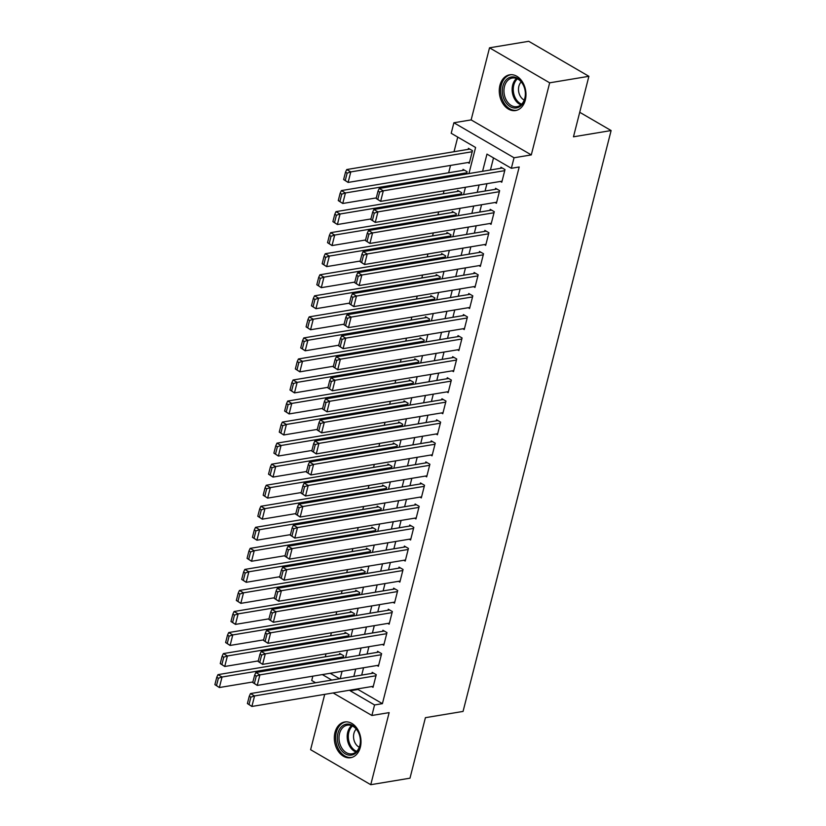<?xml version="1.0" encoding="UTF-8"?>
<svg xmlns="http://www.w3.org/2000/svg" width="826" height="826" viewBox="0 0 826 826"><rect width="100%" height="100%" fill="white"/><g stroke="black" fill="none" stroke-linecap="round" stroke-linejoin="round"><path stroke-width="1.24" d="M499.936 85.295A18.11 13.195 -99.4 0 0 502.745 103.343A18.11 13.195 -99.4 0 0 515.589 110.55A18.11 13.195 -99.4 0 0 525.305 100.06A18.11 13.195 -99.4 0 0 522.497 82.011A18.11 13.195 -99.4 0 0 509.652 74.815A18.11 13.195 -99.4 0 0 499.936 85.295M334.984 732.466A18.11 13.195 -99.4 0 0 337.782 750.504A18.11 13.195 -99.4 0 0 350.627 757.71A18.11 13.195 -99.4 0 0 360.342 747.22A18.11 13.195 -99.4 0 0 357.534 729.172A18.11 13.195 -99.4 0 0 344.69 721.976A18.11 13.195 -99.4 0 0 334.984 732.466M468.941 173.563L475.59 147.482L451.202 133.285L453.887 122.764L514.04 157.766L511.356 168.287L486.968 154.101L482.59 171.292M471.14 119.904L531.294 154.906L549.672 82.817L588.897 76.302L528.733 41.3L489.519 47.815L471.14 119.904L453.887 122.764M324.721 694.356L310.607 749.698L370.76 784.7L389.139 712.621L371.886 715.481L333.146 692.952M315.615 682.751L311.722 680.479L312.827 676.174M457.749 137.095L454.021 151.716M450.531 165.417L448.652 172.758M444.058 190.816L443.294 193.811M438.689 211.859L437.925 214.853M433.32 232.901L432.566 235.906M427.961 253.954L427.197 256.948M422.592 274.996L421.828 277.99M417.233 296.038L416.469 299.043M411.864 317.091L411.1 320.085M406.506 338.133L405.742 341.128M401.137 359.186L400.373 362.18M395.778 380.228L395.014 383.223M390.409 401.271L389.645 404.265M385.04 422.323L384.276 425.318M379.681 443.366L378.917 446.36M374.312 464.408L373.548 467.402M368.954 485.461L368.19 488.455M363.585 506.503L362.82 509.497M358.226 527.546L357.462 530.54M352.857 548.598L352.093 551.592M347.488 569.641L346.724 572.635M342.129 590.683L341.365 593.677M336.76 611.736L335.996 614.73M331.402 632.778L330.637 635.772M326.033 653.82L325.268 656.815M549.672 82.817L489.519 47.815M588.897 76.302L573.471 136.806L611.116 130.549L463.056 711.423L425.411 717.68L409.985 778.185L370.76 784.7M500.432 181.441L501.785 182.226L505.006 169.598L500.938 167.234L500.67 168.287M495.073 202.494L496.416 203.279L499.637 190.651L495.569 188.276L495.301 189.33M489.704 223.536L491.057 224.321L494.278 211.693L490.21 209.329L489.942 210.382M484.346 244.579L485.688 245.363L488.909 232.736L484.841 230.371L484.573 231.425M478.977 265.631L480.329 266.416L483.54 253.788L479.483 251.424L479.214 252.467M473.618 286.674L474.96 287.458L478.182 274.831L474.114 272.466L473.845 273.52M468.249 307.716L469.591 308.501L472.813 295.873L468.755 293.509L468.487 294.562M462.88 328.769L464.233 329.553L467.454 316.926L463.386 314.561L463.118 315.604M457.521 349.811L458.864 350.596L462.085 337.968L458.017 335.604L457.749 336.657M452.152 370.853L453.505 371.638L456.726 359.011L452.658 356.646L452.39 357.699M446.794 391.906L448.136 392.691L451.357 380.063L447.289 377.699L447.021 378.752M441.425 412.948L442.777 413.733L445.988 401.106L441.931 398.741L441.662 399.794M436.066 433.991L437.408 434.775L440.63 422.148L436.562 419.784L436.293 420.837M430.697 455.043L432.05 455.828L435.261 443.201L431.203 440.836L430.935 441.889M425.328 476.086L426.681 476.87L429.902 464.243L425.834 461.879L425.566 462.932M419.969 497.128L421.312 497.913L424.533 485.285L420.465 482.921L420.197 483.974M414.6 518.181L415.953 518.965L419.174 506.338L415.106 503.974L414.838 505.027M409.242 539.223L410.584 540.008L413.805 527.38L409.737 525.016L409.469 526.069M403.873 560.265L405.225 561.05L408.436 548.423L404.379 546.058L404.11 547.111M398.514 581.318L399.856 582.103L403.078 569.475L399.01 567.111L398.741 568.164M393.145 602.361L394.498 603.145L397.709 590.518L393.651 588.153L393.382 589.206M387.786 623.413L389.129 624.188L392.35 611.56L388.282 609.196L388.014 610.249M382.417 644.456L383.76 645.24L386.981 632.613L382.913 630.248L382.655 631.301M377.048 665.498L378.401 666.283L381.622 653.655L377.554 651.291L377.286 652.344M343.172 658.012L343.74 655.782L339.672 653.418L339.403 654.471M348.531 636.97L349.099 634.74L345.041 632.375L344.772 633.428M353.9 615.917L354.468 613.687L350.4 611.323L350.131 612.376M359.258 594.875L359.826 592.645L355.769 590.28L355.5 591.333M364.627 573.833L365.195 571.602L361.127 569.238L360.859 570.291M369.996 552.78L370.564 550.55L366.496 548.185L366.228 549.238M375.355 531.737L375.923 529.507L371.855 527.143L371.597 528.196M380.724 510.695L381.292 508.465L377.224 506.101L376.955 507.154M386.083 489.642L386.651 487.412L382.593 485.048L382.324 486.101M391.452 468.6L392.02 466.37L387.952 464.005L387.683 465.059M396.81 447.558L397.378 445.328L393.321 442.963L393.052 444.006M402.179 426.505L402.747 424.275L398.679 421.91L398.411 422.964M407.538 405.463L408.116 403.233L404.048 400.868L403.78 401.921M412.907 384.42L413.475 382.19L409.407 379.826L409.138 380.869M418.276 363.368L418.844 361.138L414.776 358.773L414.507 359.826M423.635 342.325L424.203 340.095L420.145 337.731L419.876 338.784M429.004 321.283L429.572 319.053L425.504 316.678L425.235 317.731M434.362 300.23L434.93 298L430.873 295.636L430.604 296.689M439.731 279.188L440.299 276.958L436.231 274.593L435.963 275.647M445.09 258.146L445.668 255.915L441.6 253.541L441.332 254.594M450.459 237.093L451.027 234.863L446.959 232.498L446.69 233.551M455.828 216.051L456.396 213.82L452.328 211.456L452.059 212.509M461.187 194.998L461.755 192.768L457.697 190.403L457.428 191.456M466.556 173.956L467.124 171.725L463.056 169.361L462.787 170.414M330.204 673.283L339.61 678.755M467.919 162.526L469.271 163.311L472.482 150.683L468.425 148.319L468.156 149.372M358.195 688.791L358.019 689.473L382.407 703.659L519.203 166.986L511.356 168.287M493.514 157.911L490.438 169.991M486.948 183.682L485.068 191.033M481.579 204.734L479.71 212.076M476.21 225.777L474.341 233.128M470.851 246.819L468.972 254.171M465.482 267.872L463.613 275.223M460.123 288.914L458.244 296.266M454.754 309.967L452.885 317.308M449.396 331.009L447.516 338.361M444.027 352.052L442.158 359.403M438.658 373.104L436.789 380.445M433.299 394.147L431.42 401.498M427.93 415.189L426.061 422.54M422.571 436.242L420.692 443.583M417.202 457.284L415.333 464.635M411.844 478.326L409.964 485.678M406.475 499.379L404.606 506.72M401.106 520.421L399.237 527.773M395.747 541.464L393.878 548.815M390.378 562.516L388.509 569.857M385.019 583.559L383.14 590.91M379.65 604.601L377.781 611.952M374.292 625.654L372.412 632.995M368.923 646.696L367.054 654.047M363.564 667.738L361.685 675.09M371.69 686.551L373.032 687.325L376.253 674.697L372.185 672.333L371.917 673.386M611.116 130.549L579.718 112.284M531.294 154.906L514.04 157.766M382.407 703.659L374.56 704.96L371.886 715.481M340.198 678.662L342.067 671.311M345.557 657.62L347.436 650.268M350.926 636.567L352.795 629.226M356.285 615.525L358.164 608.173M361.654 594.483L363.523 587.131M367.023 573.43L368.892 566.089M372.381 552.387L374.261 545.036M377.75 531.345L379.619 523.994M383.109 510.292L384.988 502.951M388.478 489.25L390.347 481.899M393.837 468.208L395.716 460.856M399.206 447.155L401.075 439.804M404.575 426.113L406.444 418.761M409.933 405.06L411.802 397.719M415.302 384.018L417.171 376.666M420.661 362.975L422.54 355.624M426.03 341.923L427.899 334.582M431.389 320.88L433.268 313.529M436.758 299.838L438.627 292.487M442.116 278.785L443.996 271.444M447.485 257.743L449.354 250.392M452.855 236.701L454.723 229.349M458.213 215.648L460.092 208.307M463.582 194.606L465.451 187.254M322.357 674.584L331.773 680.066M350.348 690.092L350.172 690.773L374.56 704.96M479.101 184.993L477.221 192.334M473.732 206.035L471.863 213.387M468.373 227.078L466.494 234.429M463.004 248.13L461.135 255.471M457.645 269.173L455.766 276.524M452.276 290.215L450.407 297.566M446.907 311.268L445.038 318.609M441.549 332.31L439.669 339.662M436.18 353.352L434.311 360.704M430.821 374.405L428.942 381.746M425.452 395.447L423.583 402.799M420.093 416.49L418.214 423.841M414.724 437.543L412.855 444.894M409.355 458.585L407.486 465.936M403.997 479.638L402.128 486.979M398.628 500.68L396.759 508.031M393.269 521.722L391.39 529.074M387.9 542.775L386.031 550.116M382.541 563.817L380.662 571.169M377.172 584.86L375.303 592.211M371.814 605.912L369.934 613.253M366.445 626.955L364.576 634.306M361.076 647.997L359.207 655.348M355.717 669.05L353.838 676.391M358.019 689.473L350.172 690.773M373.3 686.282L251.878 706.457L247.397 703.556L249.018 704.506L250.897 697.144L249.276 696.194L247.397 703.556M373.538 673.118L250.495 693.572L254.563 695.936L251.878 706.457L249.018 704.506M375.985 675.751L254.563 695.936L250.897 697.144M250.495 693.572L249.276 696.194M341.024 654.202L217.981 674.646L222.049 677.01L343.471 656.835M252.901 681.966L219.365 687.531L214.884 684.64L216.505 685.59L218.384 678.218L216.753 677.279L214.884 684.64M218.384 678.218L222.049 677.01L219.365 687.531L216.505 685.59M216.753 677.279L217.981 674.646M359.888 746.012A15.673 11.419 80.6 0 1 345.299 753.839A15.673 11.419 80.6 0 1 337.937 733.251A15.673 11.419 80.6 0 1 352.537 725.424A15.673 11.419 80.6 0 1 359.888 746.012M339.538 733.591A14.517 10.573 -99.4 0 0 341.788 748.046A14.517 10.573 -99.4 0 0 352.082 753.818A14.517 10.573 -99.4 0 0 359.857 745.413A14.517 10.573 -99.4 0 0 357.617 730.948A14.517 10.573 -99.4 0 0 347.323 725.187A14.517 10.573 -99.4 0 0 339.538 733.591M356.264 729.09A10.335 7.527 -99.4 0 0 353.92 733.385A10.335 7.527 -99.4 0 0 359.279 747.231M345.97 721.883L346.187 721.841A17.996 13.113 -99.4 0 0 345.97 721.883A17.996 13.113 -99.4 0 0 336.316 732.301A17.996 13.113 -99.4 0 0 339.104 750.235A17.996 13.113 -99.4 0 0 351.866 757.38A17.996 13.113 -99.4 0 0 352.103 757.339L351.866 757.38M516.229 107.969A15.673 11.419 80.6 0 1 502.559 94.04A15.673 11.419 80.6 0 1 511.521 76.973A15.673 11.419 80.6 0 1 525.191 90.901A15.673 11.419 80.6 0 1 516.229 107.969M512.481 77.995A14.517 10.573 -99.4 0 0 512.285 78.026A14.517 10.573 -99.4 0 0 504.201 93.937A14.517 10.573 -99.4 0 0 516.839 106.688A14.517 10.573 -99.4 0 0 517.035 106.657A14.517 10.573 -99.4 0 0 525.119 90.746A14.517 10.573 -99.4 0 0 512.481 77.995M521.216 81.919A10.335 7.527 -99.4 0 0 518.687 91.665A10.335 7.527 -99.4 0 0 524.242 100.07M510.922 74.712L511.139 74.681A17.996 13.113 -99.4 0 0 510.922 74.712A17.996 13.113 -99.4 0 0 500.907 94.443A17.996 13.113 -99.4 0 0 516.57 110.261A17.996 13.113 -99.4 0 0 516.828 110.219A17.996 13.113 -99.4 0 0 517.066 110.178M378.669 665.229L257.247 685.404L252.756 682.513L254.387 683.463L256.267 676.091L254.635 675.152L252.756 682.513M378.897 652.075L255.864 672.519L259.922 674.883L257.247 685.404L254.387 683.463M381.354 654.708L259.922 674.883L256.267 676.091M255.864 672.519L254.635 675.152M384.028 644.187L262.606 664.362L258.125 661.471L259.756 662.411L261.625 655.049L260.004 654.099L258.125 661.471M384.266 631.033L261.222 651.477L265.291 653.841L262.606 664.362L259.756 662.411M386.713 633.666L265.291 653.841L261.625 655.049M261.222 651.477L260.004 654.099M389.397 623.145L267.975 643.32L263.494 640.418L265.115 641.368L266.994 634.007L265.363 633.057L263.494 640.418M389.635 609.98L266.591 630.434L270.66 632.799L267.975 643.32L265.115 641.368M392.082 612.613L270.66 632.799L266.994 634.007M266.591 630.434L265.363 633.057M394.766 602.092L273.334 622.267L268.853 619.376L270.484 620.326L272.363 612.954L270.732 612.014L268.853 619.376M394.993 588.938L271.95 609.382L276.018 611.746L273.334 622.267L270.484 620.326M397.44 591.571L276.018 611.746L272.363 612.954M271.95 609.382L270.732 612.014M346.383 633.16L223.34 653.603L227.408 655.968L348.83 635.793M258.27 660.914L224.724 666.489L220.243 663.598L221.874 664.538L223.753 657.176L222.122 656.226L220.243 663.598M223.753 657.176L227.408 655.968L224.724 666.489L221.874 664.538M222.122 656.226L223.34 653.603M351.752 612.107L228.709 632.561L232.777 634.926L354.199 614.74M263.628 639.871L230.093 645.447L225.612 642.545L227.233 643.495L229.112 636.134L227.491 635.184L225.612 642.545M229.112 636.134L232.777 634.926L230.093 645.447L227.233 643.495M227.491 635.184L228.709 632.561M357.111 591.065L234.078 611.508L238.136 613.873L359.558 593.698M268.997 618.829L235.451 624.394L230.97 621.503L232.602 622.453L234.481 615.081L232.849 614.141L230.97 621.503M234.481 615.081L238.136 613.873L235.451 624.394L232.602 622.453M232.849 614.141L234.078 611.508M362.48 570.023L239.437 590.466L243.505 592.831L364.927 572.655M274.356 597.776L240.82 603.352L236.339 600.461L237.96 601.4L239.839 594.039L238.218 593.089L236.339 600.461M239.839 594.039L243.505 592.831L240.82 603.352L237.96 601.4M238.218 593.089L239.437 590.466M400.125 581.05L278.703 601.225L274.222 598.334L275.843 599.273L277.722 591.912L276.101 590.962L274.222 598.334M400.362 567.896L277.319 588.339L281.387 590.704L278.703 601.225L275.843 599.273M402.809 570.529L281.387 590.704L277.722 591.912M277.319 588.339L276.101 590.962M367.838 548.97L244.806 569.413L248.863 571.788L370.296 551.603M279.725 576.734L246.189 582.309L241.698 579.408L243.329 580.358L245.208 572.996L243.577 572.046L241.698 579.408M245.208 572.996L248.863 571.788L246.189 582.309L243.329 580.358M243.577 572.046L244.806 569.413M405.494 559.997L284.061 580.182L279.58 577.281L281.212 578.231L283.091 570.869L281.459 569.919L279.58 577.281M405.721 546.843L282.688 567.297L286.746 569.661L284.061 580.182L281.212 578.231M408.168 549.476L286.746 569.661L283.091 570.869M282.688 567.297L281.459 569.919M373.207 527.928L250.164 548.371L254.232 550.736L375.654 530.56M285.094 555.692L251.548 561.257L247.067 558.366L248.698 559.316L250.567 551.944L248.946 551.004L247.067 558.366M250.567 551.944L254.232 550.736L251.548 561.257L248.698 559.316M248.946 551.004L250.164 548.371M410.852 538.955L289.43 559.13L284.949 556.239L286.57 557.189L288.45 549.817L286.829 548.877L284.949 556.239M411.09 525.801L288.047 546.244L292.115 548.609L289.43 559.13L286.57 557.189M413.537 528.433L292.115 548.609L288.45 549.817M288.047 546.244L286.829 548.877M378.576 506.885L255.533 527.329L259.601 529.693L381.023 509.518M290.453 534.639L256.917 540.214L252.436 537.323L254.057 538.263L255.936 530.901L254.305 529.951L252.436 537.323M255.936 530.901L259.601 529.693L256.917 540.214L254.057 538.263M254.305 529.951L255.533 527.329M416.221 517.912L294.799 538.087L290.308 535.196L291.939 536.136L293.819 528.774L292.187 527.824L290.308 535.196M416.449 504.758L293.416 525.202L297.474 527.566L294.799 538.087L291.939 536.136M418.906 507.391L297.474 527.566L293.819 528.774M293.416 525.202L292.187 527.824M383.935 485.833L260.892 506.276L264.96 508.64L386.382 488.465M295.822 513.596L262.276 519.172L257.795 516.271L259.426 517.221L261.295 509.849L259.674 508.909L257.795 516.271M261.295 509.849L264.96 508.64L262.276 519.172L259.426 517.221M259.674 508.909L260.892 506.276M421.58 496.86L300.158 517.045L295.677 514.144L297.298 515.094L299.177 507.732L297.556 506.782L295.677 514.144M421.818 483.706L298.775 504.159L302.843 506.524L300.158 517.045L297.298 515.094M424.265 486.338L302.843 506.524L299.177 507.732M298.775 504.159L297.556 506.782M389.304 464.79L266.261 485.234L270.329 487.598L391.751 467.423M301.18 492.554L267.645 498.119L263.164 495.228L264.785 496.178L266.664 488.806L265.043 487.867L263.164 495.228M266.664 488.806L270.329 487.598L267.645 498.119L264.785 496.178M265.043 487.867L266.261 485.234M426.949 475.817L305.527 495.992L301.046 493.101L302.667 494.051L304.546 486.679L302.915 485.74L301.046 493.101M427.187 462.663L304.144 483.107L308.201 485.471L305.527 495.992L302.667 494.051M429.634 465.296L308.201 485.471L304.546 486.679M304.144 483.107L302.915 485.74M394.663 443.738L271.63 464.191L275.688 466.556L397.11 446.381M306.549 471.501L273.003 477.077L268.522 474.186L270.154 475.126L272.033 467.764L270.401 466.814L268.522 474.186M272.033 467.764L275.688 466.556L273.003 477.077L270.154 475.126M270.401 466.814L271.63 464.191M432.318 454.775L310.886 474.95L306.405 472.059L308.036 472.999L309.905 465.637L308.284 464.687L306.405 472.059M432.545 441.621L309.502 462.064L313.57 464.429L310.886 474.95L308.036 472.999M434.992 444.254L313.57 464.429L309.905 465.637M309.502 462.064L308.284 464.687M400.032 422.695L276.989 443.139L281.057 445.503L402.479 425.328M311.908 450.459L278.372 456.035L273.891 453.133L275.512 454.083L277.391 446.711L275.77 445.772L273.891 453.133M277.391 446.711L281.057 445.503L278.372 456.035L275.512 454.083M275.77 445.772L276.989 443.139M437.677 433.722L316.255 453.908L311.774 451.006L313.395 451.956L315.274 444.595L313.653 443.645L311.774 451.006M437.914 420.568L314.871 441.012L318.939 443.386L316.255 453.908L313.395 451.956M440.361 423.201L318.939 443.386L315.274 444.595M314.871 441.012L313.653 443.645M405.39 401.653L282.358 422.096L286.415 424.461L407.848 404.286M317.277 429.406L283.741 434.982L279.25 432.091L280.881 433.041L282.76 425.669L281.129 424.719L279.25 432.091M282.76 425.669L286.415 424.461L283.741 434.982L280.881 433.041M281.129 424.719L282.358 422.096M443.046 412.68L321.613 432.855L317.132 429.964L318.764 430.914L320.643 423.542L319.012 422.602L317.132 429.964M443.273 399.526L320.24 419.969L324.298 422.334L321.613 432.855L318.764 430.914M445.72 402.159L324.298 422.334L320.643 423.542M320.24 419.969L319.012 422.602M410.759 380.6L287.716 401.054L291.785 403.418L413.207 383.233M322.636 408.364L289.1 413.94L284.619 411.049L286.24 411.988L288.119 404.626L286.498 403.677L284.619 411.049M288.119 404.626L291.785 403.418L289.1 413.94L286.24 411.988M286.498 403.677L287.716 401.054M448.404 391.638L326.982 411.813L322.501 408.922L324.122 409.861L326.002 402.499L324.381 401.55L322.501 408.922M448.642 378.484L325.599 398.927L329.667 401.291L326.982 411.813L324.122 409.861M451.089 381.116L329.667 401.291L326.002 402.499M325.599 398.927L324.381 401.55M416.128 359.558L293.085 380.001L297.143 382.366L418.575 362.191M328.005 387.322L294.469 392.897L289.988 389.996L291.609 390.946L293.488 383.574L291.857 382.634L289.988 389.996M293.488 383.574L297.143 382.366L294.469 392.897L291.609 390.946M291.857 382.634L293.085 380.001M453.773 370.585L332.351 390.77L327.86 387.869L329.491 388.819L331.371 381.447L329.739 380.507L327.86 387.869M454.001 357.431L330.968 377.874L335.026 380.239L332.351 390.77L329.491 388.819M456.458 360.064L335.026 380.239L331.371 381.447M330.968 377.874L329.739 380.507M421.487 338.515L298.444 358.959L302.512 361.323L423.934 341.148M333.374 366.269L299.828 371.845L295.347 368.954L296.978 369.893L298.847 362.531L297.226 361.582L295.347 368.954M298.847 362.531L302.512 361.323L299.828 371.845L296.978 369.893M297.226 361.582L298.444 358.959M459.132 349.543L337.71 369.718L333.229 366.827L334.85 367.776L336.729 360.404L335.108 359.465L333.229 366.827M459.37 336.389L336.327 356.832L340.395 359.196L337.71 369.718L334.85 367.776M461.817 339.021L340.395 359.196L336.729 360.404M336.327 356.832L335.108 359.465M426.856 317.463L303.813 337.917L307.881 340.281L429.303 320.096M338.732 345.227L305.197 350.802L300.716 347.911L302.337 348.851L304.216 341.489L302.595 340.539L300.716 347.911M304.216 341.489L307.881 340.281L305.197 350.802L302.337 348.851M302.595 340.539L303.813 337.917M464.501 328.5L343.079 348.675L338.598 345.784L340.219 346.724L342.098 339.362L340.467 338.412L338.598 345.784M464.728 315.336L341.696 335.79L345.753 338.154L343.079 348.675L340.219 346.724M467.186 317.979L345.753 338.154L342.098 339.362M341.696 335.79L340.467 338.412M432.215 296.42L309.182 316.864L313.24 319.228L434.662 299.053M344.101 324.184L310.555 329.76L306.074 326.859L307.706 327.808L309.585 320.436L307.953 319.497L306.074 326.859M309.585 320.436L313.24 319.228L310.555 329.76L307.706 327.808M307.953 319.497L309.182 316.864M469.86 307.448L348.438 327.633L343.957 324.732L345.588 325.681L347.457 318.309L345.836 317.37L343.957 324.732M470.097 294.293L347.054 314.737L351.122 317.101L348.438 327.633L345.588 325.681M472.544 296.926L351.122 317.101L347.457 318.309M347.054 314.737L345.836 317.37M437.584 275.378L314.541 295.822L318.609 298.186L440.031 278.011M349.46 303.132L315.924 308.707L311.443 305.816L313.064 306.756L314.943 299.394L313.322 298.444L311.443 305.816M314.943 299.394L318.609 298.186L315.924 308.707L313.064 306.756M313.322 298.444L314.541 295.822M475.229 286.405L353.807 306.58L349.326 303.689L350.947 304.639L352.826 297.267L351.205 296.317L349.326 303.689M475.466 273.251L352.423 293.695L356.491 296.059L353.807 306.58L350.947 304.639M477.913 275.884L356.491 296.059L352.826 297.267M352.423 293.695L351.205 296.317M442.942 254.325L319.91 274.779L323.968 277.144L445.4 256.958M354.829 282.089L321.293 287.665L316.802 284.764L318.433 285.713L320.312 278.352L318.681 277.402L316.802 284.764M320.312 278.352L323.968 277.144L321.293 287.665L318.433 285.713M318.681 277.402L319.91 274.779M480.598 265.363L359.165 285.538L354.684 282.647L356.316 283.586L358.195 276.225L356.564 275.275L354.684 282.647M480.825 252.198L357.792 272.652L361.85 275.017L359.165 285.538L356.316 283.586M483.272 254.831L361.85 275.017L358.195 276.225M357.792 272.652L356.564 275.275M448.311 233.283L325.268 253.727L329.337 256.091L450.759 235.916M360.188 261.047L326.652 266.622L322.171 263.721L323.792 264.671L325.671 257.299L324.05 256.359L322.171 263.721M325.671 257.299L329.337 256.091L326.652 266.622L323.792 264.671M324.05 256.359L325.268 253.727M485.956 244.31L364.534 264.496L360.053 261.594L361.674 262.544L363.554 255.172L361.933 254.232L360.053 261.594M486.194 231.156L363.151 251.6L367.219 253.964L364.534 264.496L361.674 262.544M488.641 233.789L367.219 253.964L363.554 255.172M363.151 251.6L361.933 254.232M453.67 212.241L330.637 232.684L334.695 235.049L456.128 214.874M365.557 239.994L332.021 245.57L327.54 242.679L329.161 243.618L331.04 236.257L329.409 235.307L327.54 242.679M331.04 236.257L334.695 235.049L332.021 245.57L329.161 243.618M329.409 235.307L330.637 232.684M491.325 223.268L369.903 243.443L365.412 240.552L367.043 241.491L368.923 234.13L367.291 233.18L365.412 240.552M491.553 210.114L368.52 230.557L372.578 232.922L369.903 243.443L367.043 241.491M494.01 212.747L372.578 232.922L368.923 234.13M368.52 230.557L367.291 233.18M459.039 191.188L335.996 211.642L340.064 214.006L461.486 193.821M370.926 218.952L337.38 224.527L332.899 221.626L334.53 222.576L336.399 215.214L334.778 214.264L332.899 221.626M336.399 215.214L340.064 214.006L337.38 224.527L334.53 222.576M334.778 214.264L335.996 211.642M496.684 202.225L375.262 222.4L370.781 219.509L372.402 220.449L374.281 213.087L372.66 212.137L370.781 219.509M496.922 189.061L373.879 209.515L377.947 211.879L375.262 222.4L372.402 220.449M499.369 191.694L377.947 211.879L374.281 213.087M373.879 209.515L372.66 212.137M464.408 170.146L341.365 190.589L345.433 192.954L466.855 172.779M376.284 197.91L342.749 203.475L338.268 200.584L339.889 201.534L341.768 194.162L340.147 193.222L338.268 200.584M341.768 194.162L345.433 192.954L342.749 203.475L339.889 201.534M340.147 193.222L341.365 190.589M502.053 181.173L380.631 201.358L376.15 198.457L377.771 199.407L379.65 192.035L378.019 191.095L376.15 198.457M502.28 168.019L379.248 188.462L383.305 190.827L380.631 201.358L377.771 199.407M504.738 170.652L383.305 190.827L379.65 192.035M379.248 188.462L378.019 191.095M469.767 149.103L346.734 169.547L350.792 171.911L472.214 151.736M469.54 162.257L348.107 182.432L343.626 179.541L345.258 180.481L347.137 173.119L345.505 172.169L343.626 179.541M347.137 173.119L350.792 171.911L348.107 182.432L345.258 180.481M345.505 172.169L346.734 169.547M355.975 751.99A14.517 10.573 80.6 0 1 347.715 732.228A14.517 10.573 80.6 0 1 351.597 725.651M352.465 726.033A14.042 10.232 -99.4 0 0 348.82 732.29A14.042 10.232 -99.4 0 0 356.677 751.35M520.938 104.83A14.517 10.573 80.6 0 1 512.399 92.718A14.517 10.573 80.6 0 1 516.56 78.491M517.427 78.862A14.042 10.232 -99.4 0 0 513.524 92.533A14.042 10.232 -99.4 0 0 521.629 104.19"/></g></svg>
